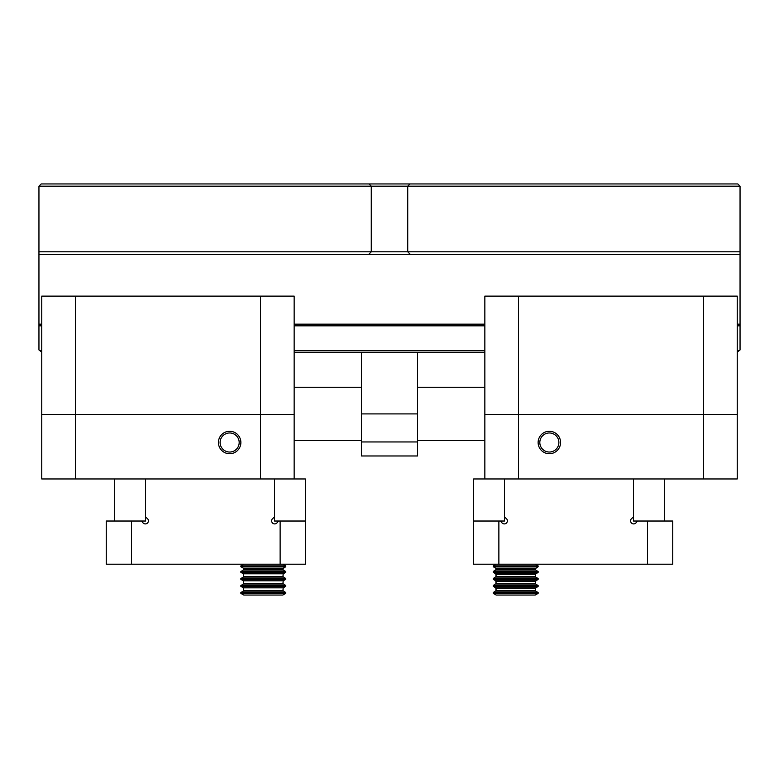 <?xml version="1.0" encoding="UTF-8"?>
<svg xmlns="http://www.w3.org/2000/svg" width="779" height="779" viewBox="0 0 779 779"><rect width="100%" height="100%" fill="white"/><g stroke="black" fill="none" stroke-linecap="round" stroke-linejoin="round"><path stroke-width="1.17" d="M38.95 186.181L38.95 251.802L407.729 251.802L407.729 186.181L38.95 186.181L41.19 183.941L737.81 183.941L740.05 186.181L740.05 349.956L737.246 352.205M369.032 183.941L371.271 186.181L371.271 251.802L368.467 254.606L38.95 254.606L38.95 251.802M740.05 254.606L410.533 254.606L407.729 251.802L740.05 251.802M740.05 186.181L407.729 186.181L409.968 183.941M484.85 352.205L294.15 352.205M41.754 352.205L38.95 349.956L38.95 254.606M740.05 325.836L737.246 325.836M484.85 325.836L294.15 325.836M41.754 325.836L38.95 325.836M39.515 350.521L41.754 350.521M294.15 350.521L484.85 350.521M737.246 350.521L739.485 350.521M38.95 324.161L41.754 324.161M294.15 324.161L484.85 324.161M737.246 324.161L740.05 324.161M410.533 254.606L368.467 254.606M361.456 441.946L417.544 441.946L417.544 455.968L361.456 455.968L361.456 413.902L417.544 413.902L361.456 413.902L361.456 352.205M417.544 352.205L417.544 441.946M75.407 478.958L260.498 478.958L260.498 414.457L75.407 414.457L75.407 478.958L41.754 478.958L41.754 414.457L75.407 414.457L41.754 414.457L41.754 296.117L75.407 296.117L75.407 414.457L294.15 414.457L260.498 414.457L260.498 296.117L294.15 296.117L294.15 478.958M75.407 296.117L260.498 296.117M294.15 440.544L361.456 440.544M484.85 440.544L417.544 440.544M229.649 431.284A11.218 11.218 0 0 1 239.367 448.11A11.218 11.218 0 0 1 219.931 448.11A11.218 11.218 0 0 1 229.649 431.284M229.649 432.968A9.533 9.533 0 0 1 237.907 447.273A9.533 9.533 0 0 1 221.392 447.273A9.533 9.533 0 0 1 229.649 432.968M274.52 517.061L274.52 521.024L305.368 521.024L305.368 478.958L274.52 478.958L274.52 517.061L272.533 518.648A3.087 3.087 0 0 0 272.533 523.011A3.087 3.087 0 0 0 276.896 523.011L278.483 521.024M145.517 517.061L147.504 518.648A3.087 3.087 0 0 1 147.504 523.011A3.087 3.087 0 0 1 143.141 523.011L141.554 521.024L145.517 521.024L145.517 478.958L274.52 478.958M114.669 478.958L114.669 521.024L141.554 521.024M240.867 566.742L285.737 566.742L285.737 565.895L240.867 565.895L240.867 566.742L243.389 568.193L283.215 568.193L285.737 566.742L282.933 568.68L283.215 570.053L285.737 571.504L285.737 572.351L240.867 572.351L243.389 573.802L283.215 573.802L285.737 572.351M285.737 571.504L240.867 571.504L240.867 572.351M283.215 577.064L243.389 577.064L243.389 573.802L283.215 573.802L282.933 576.577L285.737 578.515L285.737 579.362L240.867 579.362L243.389 580.813L283.215 580.813L285.737 579.362M285.737 578.515L240.867 578.515L240.867 579.362M243.389 580.813L283.215 580.813L282.933 583.588L285.737 585.526L285.737 586.373L240.867 586.373L243.389 587.824L283.215 587.824L285.737 586.373M285.737 585.526L240.867 585.526L240.867 586.373M283.215 591.086L243.389 591.086L243.389 587.824L283.215 587.824L282.933 590.599L285.737 592.537L285.737 593.384L240.867 593.384L240.867 592.537L285.737 592.537M285.737 593.384L282.826 595.059L243.778 595.059L240.867 593.384M243.778 564.21L240.867 565.895M283.215 570.053L243.389 570.053L243.389 568.193L283.215 568.193M131.495 521.024L131.495 564.21L106.256 564.21L106.256 521.024L114.669 521.024M305.368 521.024L305.368 564.21L280.128 564.21L280.128 521.024M131.495 564.21L280.128 564.21M703.593 296.117L737.246 296.117L737.246 414.457L518.502 414.457L703.593 414.457L703.593 296.117L518.502 296.117L518.502 414.457L484.85 414.457L484.85 296.117L518.502 296.117M703.593 414.457L737.246 414.457L737.246 478.958L703.593 478.958L703.593 414.457M484.85 478.958L484.85 414.457L518.502 414.457L518.502 478.958L703.593 478.958M549.351 453.719A11.218 11.218 0 0 1 539.633 436.892A11.218 11.218 0 0 1 559.069 436.892A11.218 11.218 0 0 1 549.351 453.719M549.351 452.034A9.533 9.533 0 0 0 557.608 437.74A9.533 9.533 0 0 0 541.093 437.74A9.533 9.533 0 0 0 549.351 452.034M504.48 521.024L504.48 478.958L473.632 478.958L473.632 521.024L504.48 521.024M637.446 521.024L635.859 523.011A3.087 3.087 0 0 1 631.496 523.011A3.087 3.087 0 0 1 631.496 518.648L633.483 517.061L633.483 521.024L664.331 521.024L664.331 478.958M538.133 566.742L538.133 565.895L535.222 564.21L538.133 565.895L493.263 565.895L493.263 566.742L538.133 566.742L535.329 568.68L496.067 568.68L495.785 570.053L493.263 571.504L493.263 572.351L538.133 572.351L535.329 574.289L496.067 574.289L496.067 576.577L493.263 578.515L493.263 579.362L538.133 579.362L535.329 581.3L496.067 581.3L496.067 583.588L493.263 585.526L493.263 586.373L538.133 586.373L535.329 588.311L496.067 588.311L496.067 590.599L493.263 592.537L493.263 593.384L538.133 593.384L538.133 592.537L493.263 592.537L493.263 593.384L496.174 595.059L493.263 593.384M496.067 569.566L495.785 568.193L535.611 568.193L535.329 569.566L496.067 569.566L493.263 571.504L493.263 572.351L495.785 573.802L535.611 573.802L535.329 576.577L496.067 576.577L493.263 578.515L493.263 579.362L495.785 580.813L535.611 580.813L535.329 583.588L496.067 583.588L493.263 585.526L493.263 586.373L495.785 587.824L535.611 587.824L535.329 590.599L496.067 590.599L493.263 592.537M496.067 576.577L495.785 573.802L493.263 572.351M496.067 583.588L495.785 580.813L493.263 579.362M496.067 590.599L495.785 587.824L493.263 586.373M493.263 565.895L496.174 564.21L493.263 565.895L493.263 566.742L495.785 568.193L493.263 566.742M495.785 570.053L535.611 570.053L538.133 571.504L493.263 571.504M495.785 577.064L535.611 577.064L538.133 578.515L493.263 578.515M495.785 584.075L535.611 584.075L538.133 585.526L493.263 585.526M538.133 593.384L535.222 595.059L496.174 595.059M496.067 568.68L495.785 568.193M496.067 574.289L495.785 573.802M496.067 581.3L495.785 580.813M496.067 588.311L495.785 587.824M664.331 521.024L672.744 521.024L672.744 564.21L647.505 564.21L647.505 521.024M498.872 521.024L498.872 564.21L473.632 564.21L473.632 521.024M498.872 564.21L647.505 564.21M504.48 478.958L633.483 478.958L633.483 517.061M500.517 521.024L502.104 523.011A3.087 3.087 0 0 0 506.467 523.011A3.087 3.087 0 0 0 506.467 518.648L504.48 517.061M243.671 569.566L282.933 569.566M243.671 576.577L282.933 576.577M243.671 581.3L243.671 583.588L282.933 583.588M243.671 590.599L282.933 590.599M283.215 584.075L243.389 584.075L240.867 585.526M538.133 592.537L535.611 591.086L495.785 591.086M294.15 387.26L361.456 387.26M484.85 387.26L417.544 387.26M243.389 591.086L240.867 592.537M243.389 577.064L240.867 578.515M243.389 570.053L240.867 571.504M282.826 564.21L285.737 565.895M243.389 584.075L243.671 583.588M538.133 571.504L538.133 572.351M538.133 578.515L538.133 579.362M538.133 585.526L538.133 586.373M535.611 570.053L535.329 569.566M535.611 577.064L535.329 576.577M535.611 584.075L535.329 583.588M535.611 591.086L535.329 590.599"/></g></svg>
